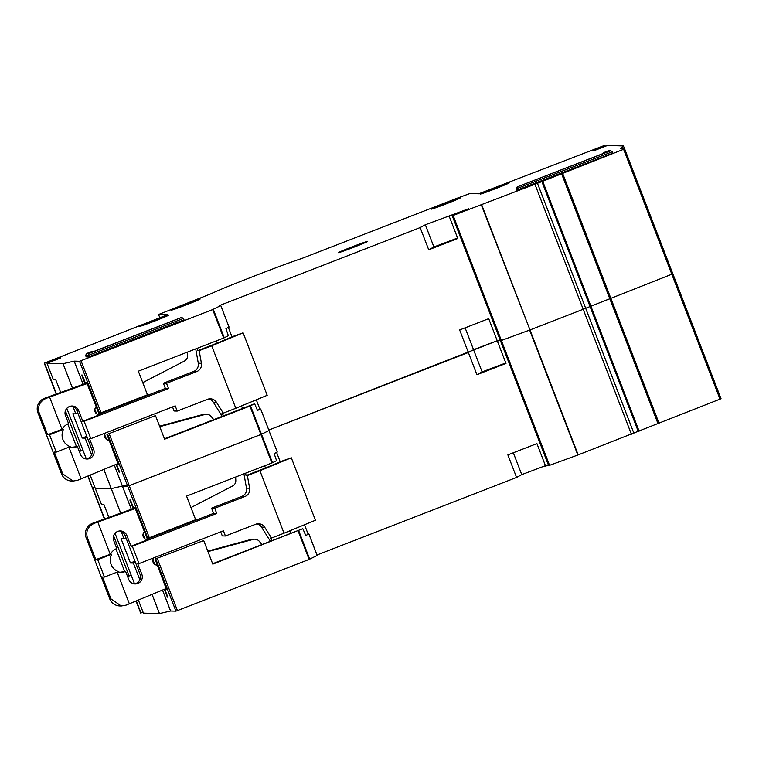 <?xml version="1.0" encoding="UTF-8"?>
<svg xmlns="http://www.w3.org/2000/svg" width="759" height="759" viewBox="0 0 759 759"><rect width="100%" height="100%" fill="white"/><g stroke="black" fill="none" stroke-linecap="round" stroke-linejoin="round"><path stroke-width="1.14" d="M166.136 588.529L126.041 605.151L121.288 605.995L110.937 598.851L102.503 576.992L104.438 577.049L97.74 559.696L95.805 559.639L87.37 537.78C85.634 531.12 87.987 526.272 94.439 523.255L135.263 508.539M104.438 577.049L118.432 571.603A12.277 12.239 -88.4 0 1 111.734 554.25L110.406 554.222A12.277 12.239 91.6 0 1 116.782 548.548L113.708 540.56A7.068 7.049 -88.4 0 1 120.472 530.939A7.068 7.049 -88.4 0 1 126.848 535.456L131.003 546.214L132.332 546.252L139.03 563.605L137.692 563.567L141.848 574.326A7.068 7.049 -88.4 0 1 135.083 583.946A7.068 7.049 -88.4 0 1 128.698 579.43L125.624 571.451L120.159 572.239M134.704 583.927L136.003 583.424A7.068 7.049 91.6 0 0 140.035 574.278L125.036 535.408A7.068 7.049 91.6 0 0 119.561 530.977M121.288 605.995L119.799 605.948A11.167 11.129 -88.4 0 1 109.723 598.823L86.156 537.742A11.167 11.129 -88.4 0 1 92.769 523.207L135.026 507.923M146.335 539.412A4.431 4.412 91.6 0 0 147.142 539.184L213.592 513.369L211.581 508.16L241.855 496.395A7.448 7.419 91.6 0 0 246.485 488.141L243.933 473.825M270.413 541.281L261.532 527.135A7.448 7.419 91.6 0 0 257.026 523.871M220.727 531.86L222.292 535.92L225.442 536.006L255.717 524.241A7.448 7.419 -88.4 0 1 264.673 527.22L261.532 527.135M156.221 565.028A4.431 4.412 91.6 0 0 156.572 564.943L157.198 564.781M207.776 551.119L251.39 539.345A5.958 5.939 91.6 0 1 253.089 539.146L254.901 539.194A5.958 5.939 -88.4 0 1 259.303 541.338L261.978 544.564M136.003 583.424L137.521 583.462L134.808 583.937M117.882 571.821A12.277 12.239 91.6 0 0 125.624 571.451M207.966 551.613L253.202 539.402A5.958 5.939 -88.4 0 1 254.901 539.194M157.341 565.151A4.431 4.412 -88.4 0 1 153.906 557.818M225.442 536.006L223.431 530.807L139.03 563.605M271.845 540.721L270.157 538.036L271.485 538.074L264.673 527.22M304.501 524.744L308.182 534.289M264.644 465.779L265.508 468.009L280.213 461.795L276.58 452.383M246.485 488.141L249.626 488.227L247.377 475.599L246.049 475.57L245.622 473.17M211.581 508.16L214.731 508.245L245.005 496.481L241.855 496.395M132.332 546.252L216.732 513.454L213.592 513.369M147.142 539.184L148.954 539.241L131.003 546.214M148.954 539.241A4.431 4.412 -88.4 0 1 144.457 531.774M235.66 477.041L235.812 480.456A5.958 5.939 -88.4 0 1 232.605 486.016L190.974 507.562M271.485 538.074L284.027 533.197L259.92 470.732L247.377 475.599M249.626 488.227A7.448 7.419 -88.4 0 1 245.005 496.481M214.731 508.245L216.732 513.454M110.406 554.222L95.805 559.639M97.74 559.696L111.734 554.25M129.362 603.822L117.123 572.115M259.92 470.732L291.314 457.781L315.421 520.247L284.027 533.197M289.748 530.835L290.735 533.387M280.185 461.728L291.314 457.781M265.508 468.009L246.049 475.57M110.245 554.279L97.826 522.078M548.643 465.665L500.437 340.725L501.376 340.468L500.437 340.725L548.643 465.665L577.836 455.021L721.05 398.722L672.844 273.79L671.819 274.236L672.835 273.79L721.041 398.722M317.015 554.99L516.566 477.449L507.866 454.888L536.917 443.598L545.626 466.159L548.415 465.068M516.566 477.449L521.756 474.622L545.446 465.684M138.394 600.075L143.432 613.13L159.447 613.576L170.585 611.004L175.927 611.147L309.112 559.44L317.196 555.446L308.894 533.928L305.754 535.503L302.822 528.691L212.805 564.146L203.697 540.541L155.054 559.07L203.697 540.541M140.69 613.054L136.06 601.043L140.69 613.054L143.1 612.257M90.188 475.134L95.226 488.198L111.269 488.635L95.226 488.198L101.516 504.507L103.936 504.574L108.879 517.382M104.676 518.9L92.807 488.132L94.884 487.325L92.484 488.122L88.12 475.997M131.326 509.261L122.379 486.073L111.269 488.635L122.408 486.064L129.22 485.675L261.504 434.262L260.897 434.509L249.92 406.056L254.616 403.75L257.548 410.562L259.844 408.997M250.517 405.799L261.504 434.262L268.98 430.505L260.65 409.016L268.98 430.505L261.504 434.262L272.481 462.715L276.58 460.666L274.151 453.597L277.291 452.022L268.952 430.533M505.807 362.963L482.117 371.901L476.927 374.718L468.36 352.508L268.809 430.049L497.23 340.744L473.54 349.69L465.106 327.831M482.117 371.901L473.54 349.69L468.36 352.508L459.65 329.956L488.711 318.666L497.411 341.218L500.209 340.136L497.411 341.218L505.987 363.428L476.927 374.718M639.116 431.15L590.91 306.209L590.075 306.56L590.91 306.209L542.704 181.278L452.231 215.793L500.437 340.725L500.997 340.468M453.17 215.537L501.376 340.468L529.991 329.947L481.415 205.148M481.785 205.006L529.991 329.947L585.682 308.296L583.187 309.274L534.972 184.342M541.869 181.619L590.075 306.56L585.682 308.296L590.075 306.56L638.281 431.492M542.704 181.278L561.594 173.802L609.809 298.742L590.91 306.209L610.862 298.344L609.809 298.742L658.015 423.674M562.647 173.403L610.862 298.344L671.819 274.236L623.613 149.295L561.594 173.802M195.661 519.725L186.553 496.12L271.883 462.962L260.897 434.509L129.22 485.675L149.305 537.733L195.661 519.725M133.186 508.587L129.874 500.001L130.472 500.02L133.423 507.657L134.931 507.695L147.018 538.245L149.305 537.733M114.286 465.106L131.354 509.251M162.521 590.037L170.614 611.004M167.777 597.01L164.902 589.553L166.534 589.601L155.054 559.07M167.369 597.172L164.323 589.288M154.694 564.335L152.929 559.772M144.808 538.719L143.053 534.156M159.475 613.566L152.075 594.382M170.585 611.004L162.492 590.047M134.552 583.908L115.017 533.302M159.447 613.576L152.047 594.392M121.184 531.433L124.011 538.776L121.051 538.691L130.425 562.988L133.385 563.064L139.846 579.819M272.481 462.715L271.883 462.962M127.36 575.948L129.106 575.996L113.584 535.788M141.013 613.063L136.335 600.929M126.032 537.989L124.011 538.776M134.998 561.214L130.425 562.988M131.184 575.189L129.106 575.996M212.643 563.728L302.822 528.691M308.05 533.928L308.885 533.928M166.316 589.003L164.902 589.553M135.406 562.286L133.385 563.064M521.756 474.622L513.321 452.772M117.93 463.597L77.579 480.314L73.073 481.054L62.731 473.92L54.287 452.06L56.223 452.108L49.534 434.755L47.599 434.708L39.155 412.839C37.419 406.179 39.781 401.34 46.233 398.314L87.057 383.608M56.223 452.108L70.217 446.671A12.277 12.239 -88.4 0 1 63.528 429.319L62.2 429.281A12.277 12.239 91.6 0 1 68.576 423.607L65.492 415.628A7.068 7.049 -88.4 0 1 72.266 406.008A7.068 7.049 -88.4 0 1 78.642 410.524L82.788 421.283L84.126 421.311L90.814 438.664L89.486 438.626L93.642 449.385A7.068 7.049 -88.4 0 1 86.877 459.015A7.068 7.049 -88.4 0 1 80.492 454.499L77.418 446.52L71.953 447.298M86.498 458.996L87.797 458.483A7.068 7.049 91.6 0 0 91.83 449.337L76.83 410.467A7.068 7.049 91.6 0 0 71.355 406.037M73.073 481.054L71.593 481.016A11.167 11.129 -88.4 0 1 61.517 473.891L37.95 412.811A11.167 11.129 -88.4 0 1 44.553 398.276L86.811 382.991M98.129 414.48A4.431 4.412 91.6 0 0 98.936 414.253L165.386 388.428L163.375 383.229L193.649 371.464A7.448 7.419 91.6 0 0 198.279 363.21L195.727 348.893M222.207 416.349L213.317 402.194A7.448 7.419 91.6 0 0 208.81 398.94M172.521 406.919L174.086 410.989L177.227 411.074L207.511 399.31A7.448 7.419 -88.4 0 1 216.467 402.279L213.317 402.194M108.006 440.087A4.431 4.412 91.6 0 0 108.366 440.011L108.992 439.841M159.57 426.188L203.175 414.414A5.958 5.939 91.6 0 1 204.883 414.215L206.695 414.262A5.958 5.939 -88.4 0 1 211.097 416.406L213.763 419.623M87.797 458.483L89.306 458.531L86.602 458.996M69.676 446.88A12.277 12.239 91.6 0 0 77.418 446.52M159.76 426.672L204.987 414.461A5.958 5.939 -88.4 0 1 206.695 414.262M109.135 440.211A4.431 4.412 -88.4 0 1 105.7 432.886M177.227 411.074L175.225 405.866L90.814 438.664M223.639 415.79L221.951 413.095L223.279 413.133L216.467 402.279M256.295 399.813L259.976 409.348M216.438 340.838L217.302 343.068L231.998 336.854L228.374 327.452M198.279 363.21L201.42 363.295L199.171 350.667L197.843 350.63L197.416 348.229M163.375 383.229L166.515 383.314L196.799 371.549L193.649 371.464M84.126 421.311L168.526 388.513L165.386 388.428M98.936 414.253L100.748 414.3L82.788 421.283M100.748 414.3A4.431 4.412 -88.4 0 1 96.251 406.833M187.454 352.11L187.606 355.525A5.958 5.939 -88.4 0 1 184.39 361.085L142.758 382.621M223.279 413.133L235.812 408.266L211.714 345.8L199.171 350.667M201.42 363.295A7.448 7.419 -88.4 0 1 196.799 371.549M166.515 383.314L168.526 388.513M62.2 429.281L47.599 434.708M49.534 434.755L63.528 429.319M81.156 478.891L68.917 447.174M211.714 345.8L243.108 332.84L267.206 395.306L235.812 408.266M241.542 405.904L242.529 408.446M231.979 336.787L243.108 332.84M217.302 343.068L197.843 350.63M62.039 429.347L49.61 397.147M184.333 304.568A15.635 0.493 -21.1 0 0 171.012 310.232A15.635 0.493 -21.1 0 0 186.866 304.644A15.635 0.493 -21.1 0 0 200.177 298.98A15.635 0.493 -21.1 0 0 184.333 304.568M152.938 320.696A15.635 0.493 -21.1 0 0 139.628 326.351A15.635 0.493 -21.1 0 0 155.481 320.763A15.635 0.493 -21.1 0 0 168.792 315.099A15.635 0.493 -21.1 0 0 152.938 320.696M444.461 203.488A15.635 0.493 -21.1 0 0 431.15 209.152A15.635 0.493 -21.1 0 0 447.004 203.554A15.635 0.493 -21.1 0 0 460.315 197.9A15.635 0.493 -21.1 0 0 444.461 203.488M493.445 188.431A15.635 0.493 -21.1 0 0 480.134 194.086A15.635 0.493 -21.1 0 0 495.988 188.498A15.635 0.493 -21.1 0 0 509.298 182.834A15.635 0.493 -21.1 0 0 493.445 188.431M351.721 246.998A15.635 0.493 -21.1 0 0 338.41 252.662A15.635 0.493 -21.1 0 0 354.263 247.064A15.635 0.493 -21.1 0 0 367.574 241.4A15.635 0.493 -21.1 0 0 351.721 246.998M623.613 149.295L624.629 148.859L672.835 273.79L624.629 148.859L620.739 148.745L623.433 145.946L607.409 145.5L593.566 150.88L591.147 150.813L603.405 145.851L478.825 193.782L469.906 193.536L456.007 198.63L301.997 258.392A84.107 2.638 -21.1 0 0 285.042 264.35L280.175 266.143A89.315 2.808 -21.1 0 0 254.113 276.124A89.315 2.808 -21.1 0 0 228.763 286.124L224.351 287.927A84.107 2.638 -21.1 0 0 210.423 293.989L158.565 314.511L167.492 314.757L44.278 363.182L56.194 394.063L44.288 363.191L58.434 357.821L60.853 357.887L47.02 363.257L53.31 379.576L55.73 379.642L60.673 392.441M659.068 423.275L610.862 298.344L671.819 274.236L720.035 399.168M578.197 454.878L529.991 329.947L583.187 309.274L631.393 434.214M549.592 465.409L501.376 340.468L529.621 330.08L577.836 455.021M268.98 430.505L260.679 408.997M114.315 465.096L122.408 486.064L127.721 486.215L107.626 434.157L155.491 415.609L107.626 434.157M87.845 476.111L104.41 518.995L87.854 476.102M58.775 358.694L58.434 357.821M56.47 393.959L44.601 363.191M604.989 145.434L605.321 146.316M181.581 317.461L183.46 318.429L184.001 319.814L88.518 356.92L86.165 356.853L85.634 355.468L86.554 353.561L91.478 351.645L93.139 351.711L181.42 317.575L88.718 353.599L86.602 353.542L92.019 351.559M608.832 150.737L610.986 150.794L610.359 150.899L612.399 151.753L612.94 153.138L516.803 190.224L516.262 188.83L517.23 186.913L605.094 152.768L603.358 152.739L608.282 150.823L610.359 150.899L517.183 186.923L605.094 152.768M47.02 363.257L63.025 363.703L74.164 361.132L79.505 361.275L212.691 309.577L220.774 305.573L229.047 327.11L225.945 328.666L228.374 335.734L223.677 338.03L212.691 309.577M220.774 305.573L229.076 327.091L220.774 305.573L219.512 305.535L420.154 227.577L425.334 224.749L468.578 208.753L452.781 215.537M63.063 363.694L72.503 388.162L63.025 363.703M517.467 190.234L516.926 188.849L517.657 186.923M88.518 356.92L87.987 355.525L88.718 353.599M623.433 145.946L624.553 148.849M449.205 216.287L457.781 238.497L428.721 249.787L420.154 227.577M457.592 238.022L433.901 246.96L425.334 224.749M433.901 246.96L428.721 249.787M84.97 383.656L81.659 375.069L82.266 375.088L85.217 382.726L86.725 382.764L98.812 413.313L99.6 413.332L147.455 394.784L138.347 371.189L223.677 338.03M74.202 361.132L83.148 384.32M119.571 472.079L116.696 464.622L118.328 464.66L106.848 434.129M119.154 472.24L116.108 464.347M106.488 439.395L104.723 434.831M96.602 413.788L94.837 409.224M120.709 513.103L103.869 469.442M83.11 384.329L74.164 361.132M86.346 458.977L66.811 408.361M120.681 513.112L103.841 469.46M72.968 406.501L75.805 413.845L72.845 413.759L82.219 438.047L85.179 438.133L91.64 454.878M608.244 150.842L603.405 152.72L602.437 154.646M608.775 150.737L608.282 150.823M181.524 317.461L93.139 351.711M79.154 451.017L80.9 451.064L65.378 410.847M77.826 413.057L75.805 413.845M86.782 436.273L82.219 438.047M82.978 450.258L80.9 451.064M155.491 415.609L164.599 439.205L249.92 406.056M164.437 438.797L254.616 403.75M118.1 464.072L116.696 464.622M87.2 437.345L85.179 438.133M141.848 574.326L140.035 574.278M125.036 535.408L126.848 535.456M156.572 564.943L157.274 564.962M253.202 539.402L251.39 539.345M92.769 523.207L94.439 523.255M86.156 537.742L87.37 537.78M109.723 598.823L110.937 598.851M147.806 538.264L127.721 486.215M175.927 611.147L155.842 559.089M633.888 433.228L537.476 183.355M452.392 215.793L548.814 465.665M115.947 548.909L124.637 571.423L115.937 548.909M317.158 555.465L308.856 533.947M309.71 559.193L298.733 530.74M309.112 559.44L298.126 530.987M177.435 610.615L157.341 558.558M93.642 449.385L91.83 449.337M76.83 410.467L78.642 410.524M108.366 440.011L109.059 440.03M204.987 414.461L203.175 414.414M44.553 398.276L46.233 398.314M37.95 412.811L39.155 412.839M61.517 473.891L62.731 473.92M612.399 151.753L516.262 188.83M183.46 318.429L87.987 355.525L85.634 355.468M213.298 309.321L224.275 337.783M81.014 360.743L101.099 412.801M99.6 413.332L79.505 361.275M158.574 314.511L159.817 317.746L158.565 314.511M500.437 340.725L452.231 215.793M67.741 423.968L76.431 446.491L67.731 423.977M129.22 485.675L109.135 433.617M317.196 555.446L308.894 533.928M93.414 351.597L91.972 351.559"/></g></svg>
